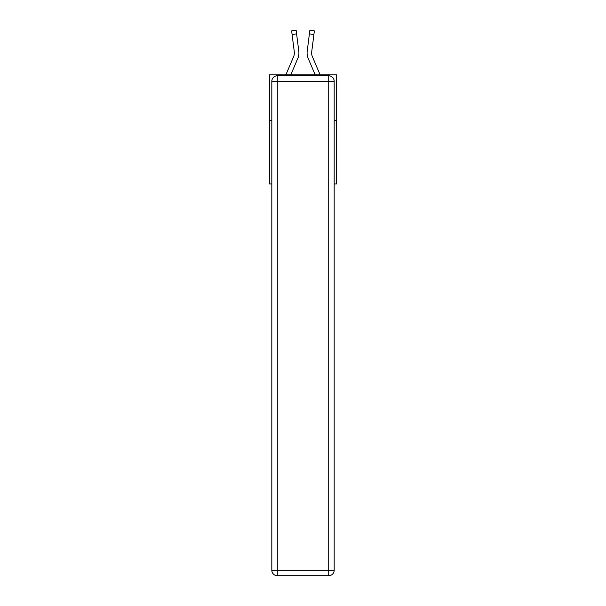 <?xml version="1.0" encoding="UTF-8"?>
<svg xmlns="http://www.w3.org/2000/svg" width="606" height="606" viewBox="0 0 606 606"><rect width="100%" height="100%" fill="white"/><g stroke="black" fill="none" stroke-linecap="round" stroke-linejoin="round"><path stroke-width="0.91" d="M271.821 120.321L269.367 120.321L269.367 74.871L336.633 74.871L336.633 183.944L334.179 183.944M269.367 120.321L269.367 183.944L271.821 183.944M336.633 120.321L334.179 120.321M290.789 74.871L297.819 58.365A13.635 13.635 0 0 0 298.803 51.313L296.599 33.906L292.092 34.474L291.637 30.868L296.145 30.3L296.599 33.906M298.894 53.684L298.909 53.131L298.894 53.684M298.735 50.768L298.803 51.313M315.211 74.871L308.181 58.365A13.635 13.635 0 0 1 307.197 51.313L309.855 30.3L314.362 30.868L313.908 34.474L309.401 33.906M320.15 74.871L312.363 56.585A9.09 9.09 0 0 1 311.704 51.881L313.908 34.474M277.275 75.78L328.725 75.78A5.454 5.454 0 0 1 334.179 81.234L334.179 570.246A5.454 5.454 0 0 1 328.725 575.7L277.275 575.7L277.275 570.246L328.725 570.246L328.725 81.234L277.275 81.234L277.275 570.246L271.821 570.246L271.821 81.234L277.275 81.234L277.275 75.78A5.454 5.454 0 0 0 271.821 81.234A5.454 5.454 0 0 1 277.275 75.78M271.821 570.246A5.454 5.454 0 0 0 277.275 575.7A5.454 5.454 0 0 1 271.821 570.246M285.85 74.871L293.637 56.585A9.09 9.09 0 0 0 294.365 53.04A9.09 9.09 0 0 1 293.637 56.585A9.09 9.09 0 0 0 294.365 53.04A9.09 9.09 0 0 1 293.637 56.585A9.09 9.09 0 0 0 294.365 53.04A9.09 9.09 0 0 1 293.637 56.585A9.09 9.09 0 0 0 294.365 53.04A9.09 9.09 0 0 1 293.637 56.585A9.09 9.09 0 0 0 294.365 53.04A9.09 9.09 0 0 1 293.637 56.585A9.09 9.09 0 0 0 294.365 53.04A9.09 9.09 0 0 1 293.637 56.585A9.09 9.09 0 0 0 294.365 53.04A9.09 9.09 0 0 1 293.637 56.585A9.09 9.09 0 0 0 294.296 51.881L292.092 34.474M312.363 56.585A9.09 9.09 0 0 1 311.635 53.04A9.09 9.09 0 0 0 312.363 56.585A9.09 9.09 0 0 1 311.635 53.04A9.09 9.09 0 0 0 312.363 56.585A9.09 9.09 0 0 1 311.635 53.04A9.09 9.09 0 0 0 312.363 56.585A9.09 9.09 0 0 1 311.635 53.04A9.09 9.09 0 0 0 312.363 56.585A9.09 9.09 0 0 1 311.635 53.04A9.09 9.09 0 0 0 312.363 56.585A9.09 9.09 0 0 1 311.635 53.04A9.09 9.09 0 0 0 312.363 56.585A9.09 9.09 0 0 1 311.635 53.04A9.09 9.09 0 0 0 312.363 56.585A9.09 9.09 0 0 1 311.635 53.04M298.909 53.017L298.894 53.692L298.909 53.017M294.357 53.464L294.296 51.881L294.357 53.464M307.106 53.692L307.09 53.017M307.197 51.313L307.265 50.768M328.725 575.7A5.454 5.454 0 0 0 334.179 570.246L328.725 570.246L328.725 575.7M334.179 81.234A5.454 5.454 0 0 0 328.725 75.78L328.725 81.234L334.179 81.234M291.637 30.868L296.145 30.3M309.855 30.3L314.362 30.868"/></g></svg>
